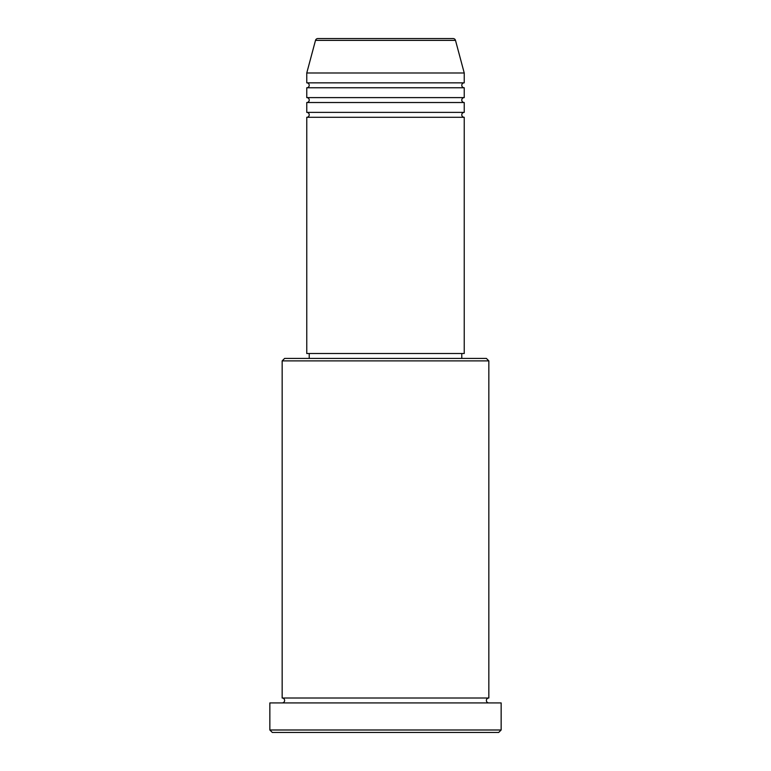 <?xml version="1.0" encoding="UTF-8"?>
<svg xmlns="http://www.w3.org/2000/svg" width="771" height="771" viewBox="0 0 771 771"><rect width="100%" height="100%" fill="white"/><g stroke="black" fill="none" stroke-linecap="round" stroke-linejoin="round"><path stroke-width="1.16" d="M455.497 40.371L315.503 40.371A2.458 2.458 0 0 1 317.874 38.55L453.126 38.55A2.458 2.458 0 0 1 455.497 40.371L464.238 72.994L306.762 72.994L306.762 82.844A2.458 2.458 0 0 1 309.219 85.302A2.458 2.458 0 0 1 306.762 87.759L306.762 97.609A2.458 2.458 0 0 1 309.219 100.066A2.458 2.458 0 0 1 306.762 102.524L306.762 112.373A2.458 2.458 0 0 1 309.219 114.831A2.458 2.458 0 0 1 306.762 117.288L306.762 353.513L464.238 353.513L464.238 117.288L306.762 117.288M464.238 72.994L464.238 82.844A2.458 2.458 0 0 0 461.781 85.302A2.458 2.458 0 0 0 464.238 87.759L464.238 97.609A2.458 2.458 0 0 0 461.781 100.066A2.458 2.458 0 0 0 464.238 102.524L464.238 112.373A2.458 2.458 0 0 0 461.781 114.831A2.458 2.458 0 0 0 464.238 117.288M282.157 360.895L284.615 358.428L486.385 358.428L488.843 360.895L282.157 360.895L282.157 698.006A2.458 2.458 0 0 1 284.615 700.463A2.458 2.458 0 0 1 282.157 702.921M498.692 732.45L272.308 732.45L269.85 729.992L501.15 729.992L498.692 732.45M488.843 360.895L488.843 698.006A2.458 2.458 0 0 0 486.385 700.463A2.458 2.458 0 0 0 488.843 702.921M464.238 102.524L306.762 102.524M464.238 112.373L306.762 112.373M309.219 353.513L309.219 358.428M461.781 353.513L461.781 358.428M488.843 698.006L282.157 698.006M501.15 729.992L501.15 702.921L269.85 702.921L269.85 729.992M315.503 40.371L306.762 72.994M464.238 82.844L306.762 82.844M464.238 87.759L306.762 87.759M464.238 97.609L306.762 97.609"/></g></svg>
